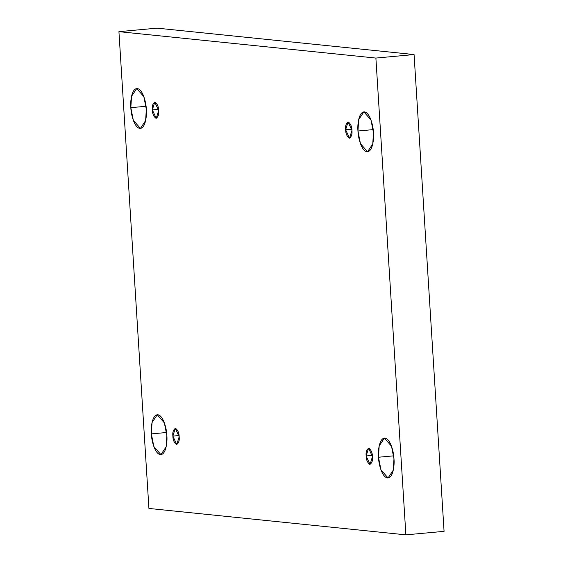 <?xml version="1.0" encoding="UTF-8"?>
<svg xmlns="http://www.w3.org/2000/svg" width="563" height="563" viewBox="0 0 563 563"><rect width="100%" height="100%" fill="white"/><g stroke="black" fill="none" stroke-linecap="round" stroke-linejoin="round"><path stroke-width="0.84" d="M373.452 132.608L370.975 120.003L363.874 111.882L358.652 119.687L357.962 131.017L373.178 129.624L357.962 131.017C357.287 125.155 358.737 111.573 364.451 111.889C370.201 112.748 373.396 126.816 373.452 132.608C374.128 138.47 372.678 152.059 366.963 151.743C361.214 150.884 358.019 136.816 357.962 131.017L360.44 143.628L367.54 151.75L372.762 143.945L373.452 132.608M146.317 109.271L143.846 96.66L136.746 88.539L131.524 96.343L130.834 107.674L146.042 106.28L130.834 107.674C130.159 101.819 131.608 88.229 137.323 88.546C143.072 89.404 146.267 103.472 146.317 109.271C146.999 115.126 145.543 128.716 139.828 128.399C134.085 127.541 130.89 113.473 130.834 107.674L133.311 120.285L140.405 128.406L145.627 120.602L146.317 109.271M393.973 458.831L391.503 446.227L384.402 438.105L379.18 445.91L378.491 457.24L393.699 455.84L378.491 457.24C377.808 451.378 379.265 437.789 384.979 438.105C390.729 438.971 393.917 453.032 393.973 458.831C394.656 464.693 393.199 478.283 387.485 477.966C381.735 477.1 378.547 463.039 378.491 457.24L380.961 469.845L388.062 477.966L393.284 470.161L393.973 458.831M166.845 435.488L164.368 422.883L157.267 414.762L152.045 422.567L151.356 433.897L166.571 432.497L151.356 433.897C150.68 428.035 152.13 414.445 157.844 414.762C163.594 415.628 166.789 429.689 166.845 435.488C167.521 441.35 166.071 454.939 160.356 454.623C154.607 453.757 151.412 439.696 151.356 433.897L153.833 446.501L160.934 454.623L166.155 446.818L166.845 435.488M179.175 436.754L175.276 428.309L172.869 436.107L179.062 435.537L172.869 436.107C172.447 432.25 173.327 429.653 175.508 428.316C177.894 430.125 179.111 432.933 179.175 436.754C179.597 440.611 178.717 443.208 176.529 444.552C174.15 442.743 172.925 439.928 172.869 436.107L176.768 444.552L179.175 436.754M372.467 456.621L368.568 448.176L366.154 455.974L372.354 455.404L366.154 455.974C365.739 452.117 366.619 449.52 368.8 448.176C371.179 449.985 372.403 452.8 372.467 456.621C372.889 460.478 372.002 463.075 369.821 464.419C367.442 462.61 366.217 459.795 366.154 455.974L370.06 464.419L372.467 456.621M351.945 130.398L348.04 121.953L345.633 129.75L351.833 129.18L345.633 129.75C345.21 125.894 346.09 123.297 348.279 121.96C350.658 123.769 351.882 126.584 351.945 130.398C352.361 134.254 351.481 136.858 349.299 138.195C346.914 136.387 345.696 133.572 345.633 129.75L349.532 138.195L351.945 130.398M158.653 110.538L154.748 102.093L152.341 109.891L158.541 109.321L152.341 109.891C151.919 106.027 152.805 103.43 154.987 102.093C157.366 103.902 158.59 106.717 158.653 110.538C159.076 114.395 158.189 116.991 156.007 118.329C153.629 116.52 152.404 113.705 152.341 109.891L156.24 118.329L158.653 110.538M157.119 28.15L414.072 54.555L444.073 531.345L405.881 534.85L148.928 508.445L118.927 31.655L157.119 28.15L118.927 31.655L375.887 58.066L414.072 54.555L157.119 28.15M375.887 58.066L405.881 534.85L444.073 531.345L414.072 54.555L375.887 58.066L118.927 31.655L148.928 508.445L405.881 534.85L375.887 58.066"/></g></svg>
